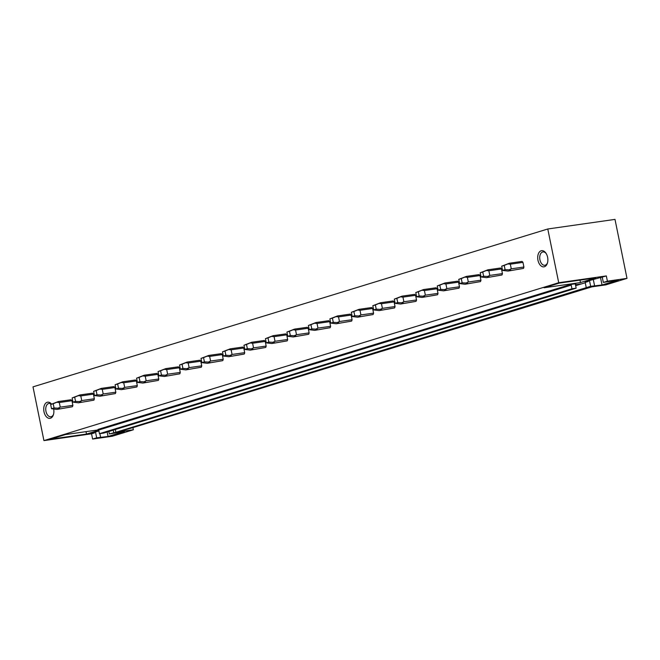 <?xml version="1.0" encoding="UTF-8"?>
<svg xmlns="http://www.w3.org/2000/svg" width="660" height="660" viewBox="0 0 660 660"><rect width="100%" height="100%" fill="white"/><g stroke="black" fill="none" stroke-linecap="round" stroke-linejoin="round"><path stroke-width="0.99" d="M115.319 429.503L115.88 432.275L109.354 433.925L124.41 431.475L108.05 436.491L96.674 437.811L92.614 439.057L112.216 436.26L133.353 429.776L117.67 432.019L590.18 287.1L605.863 284.856L627 278.38L614.996 219.392L547.784 228.987L558.715 282.719L606.326 275.929L585.354 281.688M92.614 439.057L91.542 433.81L43.931 440.608L33 386.867L547.784 228.987M133.353 429.776L132.916 427.606L591.805 286.869M627 278.38L607.398 281.176L606.326 275.929M115.88 432.275L590.65 286.308L602.035 284.988L618.395 279.972L603.339 282.422L607.398 281.176M575.652 285.681L585.255 282.736M575.47 284.79L581.526 283.882M586.253 287.661L585.189 282.414L588.357 281.44L585.387 281.861M43.931 440.608L558.715 282.719M91.542 433.81L94.38 432.943L91.369 433.191M98.884 430.889L91.41 433.364M98.645 429.841L65.307 434.602L50.086 439.271L86.493 434.074L85.998 431.648M98.761 430.312L86.493 434.074M575.833 283.742L570.512 284.501A0.718 0.561 -107.1 0 1 571.213 285.128L571.956 288.766L576.155 288.164L575.413 284.526A0.718 0.561 -107.1 0 1 575.833 283.742L575.702 283.784M580.478 282.571L544.063 287.768L559.284 283.099L595.699 277.901L580.478 282.571L579.983 280.145M570.512 284.501L98.01 429.421A0.718 0.561 -107.1 0 1 98.711 430.039L99.454 433.678L103.653 433.084L576.155 288.164M99.454 433.678L571.956 288.766M537.784 256.237A8.159 4.999 -98.1 0 0 541.216 266.046A8.159 4.999 -98.1 0 0 547.363 263.315A8.159 4.999 -98.1 0 0 547.8 261.294A8.159 4.999 -98.1 0 0 545.911 253.118A8.159 4.999 -98.1 0 0 537.784 256.237M51.554 404.118A8.159 4.999 -98.1 0 0 44.781 404.456A8.159 4.999 -98.1 0 0 45.358 415.387A8.159 4.999 -98.1 0 0 53.377 414.818A8.159 4.999 -98.1 0 0 53.699 409.15M523.9 267.019L522.959 262.383A4.298 2.632 -98.1 0 0 522.002 261.426L509.38 263.224L507.862 263.926L510.329 264.182L511.277 268.826L523.9 267.019A4.298 2.632 -98.1 0 1 523.429 268.422L508.002 271.078L502.549 270.402L501.691 266.195L509.38 263.224M508.002 271.078L523.429 268.422M502.425 273.611L501.476 268.966A4.298 2.632 -98.1 0 0 500.528 268.01L487.905 269.808L486.387 270.509L488.854 270.773L489.794 275.41L502.425 273.611A4.298 2.632 -98.1 0 1 501.955 275.005L486.519 277.67L481.066 276.994L480.216 272.778L487.905 269.808M486.519 277.67L501.955 275.005M480.95 280.195L480.002 275.558A4.298 2.632 -98.1 0 0 479.053 274.601L466.422 276.4L464.904 277.093L467.379 277.357L468.319 282.001L480.95 280.195A4.298 2.632 -98.1 0 1 480.472 281.597L465.044 284.254L459.591 283.577L458.733 279.37L466.422 276.4M465.044 284.254L480.472 281.597M459.467 286.786L458.527 282.142A4.298 2.632 -98.1 0 0 457.57 281.185L444.947 282.983L443.429 283.685L445.896 283.948L446.845 288.585L459.467 286.786A4.298 2.632 -98.1 0 1 458.997 288.181L443.569 290.846L438.116 290.169L437.258 285.953L444.947 282.983M443.569 290.846L458.997 288.181M437.992 293.37L437.044 288.733A4.298 2.632 -98.1 0 0 436.095 287.768L423.472 289.575L421.954 290.268L424.421 290.532L425.362 295.177L437.992 293.37A4.298 2.632 -98.1 0 1 437.522 294.772L422.087 297.429L416.633 296.752L415.784 292.545L423.472 289.575M422.087 297.429L437.522 294.772M416.518 299.962L415.569 295.317A4.298 2.632 -98.1 0 0 414.62 294.36L401.989 296.159L400.471 296.86L402.947 297.124L403.887 301.76L416.518 299.962A4.298 2.632 -98.1 0 1 416.039 301.356L400.612 304.021L395.159 303.344L394.3 299.128L401.989 296.159M400.612 304.021L416.039 301.356M395.035 306.545L394.094 301.909A4.298 2.632 -98.1 0 0 393.137 300.943L380.515 302.75L378.997 303.443L381.463 303.707L382.412 308.352L395.035 306.545A4.298 2.632 -98.1 0 1 394.564 307.939L379.137 310.604L373.684 309.928L372.826 305.72L380.515 302.75M379.137 310.604L394.564 307.939M373.56 313.137L372.611 308.492A4.298 2.632 -98.1 0 0 371.662 307.535L359.04 309.334L357.522 310.035L359.989 310.291L360.929 314.935L373.56 313.137A4.298 2.632 -98.1 0 1 373.09 314.531L357.654 317.196L352.201 316.519L351.351 312.304L359.04 309.334M357.654 317.196L373.09 314.531M352.085 319.721L351.137 315.076A4.298 2.632 -98.1 0 0 350.188 314.119L337.557 315.925L336.039 316.618L338.514 316.882L339.454 321.519L352.085 319.721A4.298 2.632 -98.1 0 1 351.607 321.115L336.179 323.779L330.726 323.103L329.868 318.887L337.557 315.925M336.179 323.779L351.607 321.115M330.602 326.312L329.662 321.667A4.298 2.632 -98.1 0 0 328.705 320.71L316.082 322.509L314.564 323.21L317.031 323.466L317.98 328.111L330.602 326.312A4.298 2.632 -98.1 0 1 330.132 327.707L314.704 330.363L309.251 329.686L308.393 325.479L316.082 322.509M314.704 330.363L330.132 327.707M309.127 332.896L308.179 328.251A4.298 2.632 -98.1 0 0 307.23 327.294L294.608 329.092L293.089 329.794L295.556 330.058L296.497 334.694L309.127 332.896A4.298 2.632 -98.1 0 1 308.657 334.29L293.221 336.955L287.768 336.278L286.918 332.062L294.608 329.092M293.221 336.955L308.657 334.29M287.644 339.479L286.704 334.843A4.298 2.632 -98.1 0 0 285.755 333.886L273.125 335.684L271.606 336.385L274.082 336.641L275.022 341.286L287.644 339.479A4.298 2.632 -98.1 0 1 287.174 340.882L271.747 343.538L266.293 342.862L265.435 338.654L273.125 335.684M271.747 343.538L287.174 340.882M266.17 346.071L265.229 341.426A4.298 2.632 -98.1 0 0 264.272 340.469L251.65 342.268L250.132 342.969L252.599 343.233L253.547 347.87L266.17 346.071A4.298 2.632 -98.1 0 1 265.7 347.465L250.272 350.13L244.819 349.453L243.961 345.238L251.65 342.268M250.272 350.13L265.7 347.465M244.695 352.654L243.746 348.018A4.298 2.632 -98.1 0 0 242.797 347.053L230.175 348.859L228.657 349.552L231.124 349.816L232.064 354.461L244.695 352.654A4.298 2.632 -98.1 0 1 244.225 354.057L228.789 356.713L223.336 356.037L222.486 351.829L230.175 348.859M228.789 356.713L244.225 354.057M223.212 359.246L222.272 354.601A4.298 2.632 -98.1 0 0 221.323 353.644L208.692 355.443L207.174 356.144L209.649 356.408L210.589 361.045L223.212 359.246A4.298 2.632 -98.1 0 1 222.742 360.64L207.314 363.305L201.861 362.629L201.003 358.413L208.692 355.443M207.314 363.305L222.742 360.64M201.737 365.83L200.797 361.193A4.298 2.632 -98.1 0 0 199.84 360.228L187.217 362.035L185.699 362.728L188.166 362.992L189.115 367.637L201.737 365.83A4.298 2.632 -98.1 0 1 201.267 367.224L185.839 369.889L180.386 369.212L179.528 365.005L187.217 362.035M185.839 369.889L201.267 367.224M180.262 372.421L179.314 367.777A4.298 2.632 -98.1 0 0 178.365 366.82L165.743 368.618L164.225 369.32L166.691 369.575L167.632 374.22L180.262 372.421A4.298 2.632 -98.1 0 1 179.792 373.816L164.356 376.48L158.903 375.804L158.054 371.588L165.743 368.618M164.356 376.48L179.792 373.816M158.779 379.005L157.839 374.368A4.298 2.632 -98.1 0 0 156.89 373.403L144.26 375.21L142.742 375.903L145.216 376.167L146.157 380.803L158.779 379.005A4.298 2.632 -98.1 0 1 158.309 380.399L142.882 383.064L137.429 382.387L136.57 378.18L144.26 375.21M142.882 383.064L158.309 380.399M137.305 385.597L136.364 380.952A4.298 2.632 -98.1 0 0 135.407 379.995L122.785 381.793L121.267 382.495L123.733 382.75L124.682 387.395L137.305 385.597A4.298 2.632 -98.1 0 1 136.834 386.991L121.407 389.647L115.954 388.979L115.096 384.763L122.785 381.793M121.407 389.647L136.834 386.991M115.83 392.18L114.881 387.536A4.298 2.632 -98.1 0 0 113.932 386.578L101.31 388.385L99.792 389.078L102.259 389.342L103.199 393.979L115.83 392.18A4.298 2.632 -98.1 0 1 115.36 393.575L99.924 396.239L94.471 395.563L93.621 391.347L101.31 388.385M99.924 396.239L115.36 393.575M94.347 398.764L93.406 394.127A4.298 2.632 -98.1 0 0 92.458 393.17L79.827 394.969L78.309 395.67L80.784 395.926L81.724 400.57L94.347 398.764A4.298 2.632 -98.1 0 1 93.877 400.166L78.449 402.823L72.996 402.146L72.138 397.939L79.827 394.969M78.449 402.823L93.877 400.166M72.872 405.355L71.932 400.711A4.298 2.632 -98.1 0 0 70.975 399.754L58.352 401.552L56.834 402.253L59.301 402.517L60.25 407.154L72.872 405.355A4.298 2.632 -98.1 0 1 72.402 406.75L56.974 409.414L51.521 408.738L50.663 404.522L58.352 401.552M56.974 409.414L72.402 406.75M117.67 432.019L132.916 427.606M580.412 284.221L575.495 284.922M94.38 432.943L94.248 432.308M96.674 437.811L95.477 431.937M113.751 432.572L113.256 430.138M109.354 433.925L108.859 431.483M51.364 404.209A6.732 4.125 -98.1 0 0 48.98 403.45A6.732 4.125 -98.1 0 0 45.878 407.5A6.732 4.125 -98.1 0 0 47.083 414.332A6.732 4.125 -98.1 0 0 50.878 416.773A6.732 4.125 -98.1 0 0 53.534 414.307M108.05 436.491L107.143 432.011M100.592 437.258L99.85 433.62M603.339 282.422L602.225 276.977M590.65 286.308L589.454 280.434M588.357 281.44L588.233 280.805M547.519 262.804A6.732 4.125 81.9 0 1 544.863 265.271A6.732 4.125 81.9 0 1 539.781 256.517A6.732 4.125 81.9 0 1 542.965 251.938A6.732 4.125 81.9 0 1 546.199 253.564M602.035 284.988L600.452 277.233M594.577 285.747L593.257 279.262M59.779 408.557L58.047 408.193L60.25 407.154M50.663 404.522L53.204 403.747L54.062 407.954L58.047 408.193M54.062 407.954L51.521 408.738M71.932 400.711L59.301 402.517M53.204 403.747L56.834 402.253M81.254 401.965L79.522 401.602L81.724 400.57M72.138 397.939L74.687 397.155L75.545 401.371L79.522 401.602M75.545 401.371L72.996 402.146M93.406 394.127L80.784 395.926M74.687 397.155L78.309 395.67M102.729 395.381L100.996 395.018L103.199 393.979M93.621 391.347L96.162 390.572L97.02 394.779L100.996 395.018M97.02 394.779L94.471 395.563M114.881 387.536L102.259 389.342M96.162 390.572L99.792 389.078M124.212 388.789L122.48 388.426L124.682 387.395M115.096 384.763L117.637 383.98L118.495 388.195L122.48 388.426M118.495 388.195L115.954 388.979M136.364 380.952L123.733 382.75M117.637 383.98L121.267 382.495M145.687 382.206L143.954 381.843L146.157 380.803M136.57 378.18L139.12 377.396L139.978 381.604L143.954 381.843M139.978 381.604L137.429 382.387M157.839 374.368L145.216 376.167M139.12 377.396L142.742 375.903M167.161 375.614L165.429 375.251L167.632 374.22M158.054 371.588L160.594 370.804L161.452 375.02L165.429 375.251M161.452 375.02L158.903 375.804M179.314 367.777L166.691 369.575M160.594 370.804L164.225 369.32M188.644 369.031L186.912 368.668L189.115 367.637M179.528 365.005L182.069 364.221L182.927 368.437L186.912 368.668M182.927 368.437L180.386 369.212M200.797 361.193L188.166 362.992M182.069 364.221L185.699 362.728M210.119 362.439L208.387 362.076L210.589 361.045M201.003 358.413L203.552 357.637L204.41 361.845L208.387 362.076M204.41 361.845L201.861 362.629M222.272 354.601L209.649 356.408M203.552 357.637L207.174 356.144M231.594 355.855L229.861 355.492L232.064 354.461M222.486 351.829L225.027 351.046L225.885 355.262L229.861 355.492M225.885 355.262L223.336 356.037M243.746 348.018L231.124 349.816M225.027 351.046L228.657 349.552M253.077 349.264L251.345 348.909L253.547 347.87M243.961 345.238L246.502 344.462L247.36 348.67L251.345 348.909M247.36 348.67L244.819 349.453M265.229 341.426L252.599 343.233M246.502 344.462L250.132 342.969M274.552 342.68L272.819 342.317L275.022 341.286M265.435 338.654L267.985 337.87L268.843 342.086L272.819 342.317M268.843 342.086L266.293 342.862M286.704 334.843L274.082 336.641M267.985 337.87L271.606 336.385M296.026 336.097L294.294 335.734L296.497 334.694M286.918 332.062L289.459 331.287L290.317 335.495L294.294 335.734M290.317 335.495L287.768 336.278M308.179 328.251L295.556 330.058M289.459 331.287L293.089 329.794M317.51 329.505L315.777 329.142L317.98 328.111M308.393 325.479L310.934 324.695L311.792 328.911L315.777 329.142M311.792 328.911L309.251 329.686M329.662 321.667L317.031 323.466M310.934 324.695L314.564 323.21M338.984 322.921L337.252 322.558L339.454 321.519M329.868 318.887L332.417 318.112L333.275 322.319L337.252 322.558M333.275 322.319L330.726 323.103M351.137 315.076L338.514 316.882M332.417 318.112L336.039 316.618M360.459 316.33L358.726 315.967L360.929 314.935M351.351 312.304L353.892 311.52L354.75 315.736L358.726 315.967M354.75 315.736L352.201 316.519M372.611 308.492L359.989 310.291M353.892 311.52L357.522 310.035M381.942 309.746L380.209 309.383L382.412 308.352M372.826 305.72L375.367 304.936L376.225 309.152L380.209 309.383M376.225 309.152L373.684 309.928M394.094 301.909L381.463 303.707M375.367 304.936L378.997 303.443M403.417 303.154L401.684 302.791L403.887 301.76M394.3 299.128L396.85 298.353L397.708 302.56L401.684 302.791M397.708 302.56L395.159 303.344M415.569 295.317L402.947 297.124M396.85 298.353L400.471 296.86M424.891 296.571L423.159 296.208L425.362 295.177M415.784 292.545L418.325 291.761L419.183 295.977L423.159 296.208M419.183 295.977L416.633 296.752M437.044 288.733L424.421 290.532M418.325 291.761L421.954 290.268M446.374 289.979L444.642 289.625L446.845 288.585M437.258 285.953L439.799 285.178L440.657 289.385L444.642 289.625M440.657 289.385L438.116 290.169M458.527 282.142L445.896 283.948M439.799 285.178L443.429 283.685M467.849 283.396L466.117 283.033L468.319 282.001M458.733 279.37L461.282 278.586L462.14 282.802L466.117 283.033M462.14 282.802L459.591 283.577M480.002 275.558L467.379 277.357M461.282 278.586L464.904 277.093M489.324 276.812L487.591 276.449L489.794 275.41M480.216 272.778L482.757 272.002L483.615 276.21L487.591 276.449M483.615 276.21L481.066 276.994M501.476 268.966L488.854 270.773M482.757 272.002L486.387 270.509M510.807 270.221L509.074 269.858L511.277 268.826M501.691 266.195L504.232 265.411L505.09 269.626L509.074 269.858M505.09 269.626L502.549 270.402M522.959 262.383L510.329 264.182M504.232 265.411L507.862 263.926M98.711 430.039L571.213 285.128"/></g></svg>
